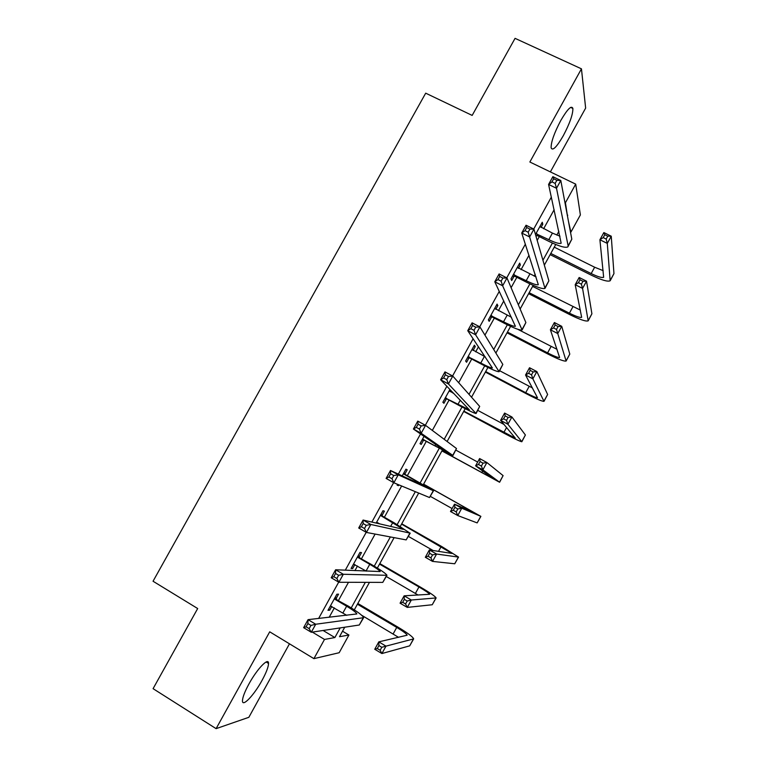 <?xml version="1.0" encoding="UTF-8"?>
<svg xmlns="http://www.w3.org/2000/svg" width="767" height="767" viewBox="0 0 767 767"><rect width="100%" height="100%" fill="white"/><g stroke="black" fill="none" stroke-linecap="round" stroke-linejoin="round"><path stroke-width="1.15" d="M262.007 680.454C266.264 672.63 268.44 666.954 268.536 663.445C268.766 656.859 257.223 668.738 249.007 683.838C244.75 691.671 242.573 697.337 242.468 700.817C242.286 707.586 254.05 695.142 262.007 680.454M563.266 135.759C569.785 123.41 572.987 114.302 572.882 108.444C571.492 105.05 567.455 109.077 560.773 120.515C554.225 132.979 551.013 142.068 551.128 147.81C552.585 151.214 556.621 147.206 563.266 135.759M342.533 631.203L348.918 635.018L339.167 652.727L313.904 658.642L324.499 639.429L334.882 637.55L340.203 627.895M550.37 171.904L585.643 108.099L581.453 68.838L515.06 38.35L472.165 115.414L425.695 93.171L153.045 581.242L197.685 608.538L153.084 688.67L216.102 728.65L248.844 717.308L289.475 643.81M564.934 202.507L565.432 202.747L575.701 184.128L580.379 214.933L570.907 232.133L568.462 221.366M551.358 197.09L533.717 229.036M525.366 244.155L506.757 277.836M499.288 291.374L479.711 326.809M473.124 338.736L452.578 375.945M446.873 386.261L425.34 425.244M420.537 433.949L398.361 474.102M393.634 482.654L371.861 522.068M366.204 532.317L345.284 570.197M338.688 582.143L318.621 618.48M329.168 617.301L334.374 607.876M338.535 600.34L348.486 582.297M354.929 570.619L357.48 566.008M361.497 558.731L375.111 534.072M384.392 517.246L401.64 486M407.229 475.876L426.356 441.226M432.32 430.421L449.069 400.077M458.666 382.695L471.724 359.033M475.693 351.842L478.493 346.78M484.926 335.112L494.312 318.113M498.406 310.693L503.785 300.952M511.11 287.692L516.843 277.299M521.052 269.668L529 255.267M537.197 240.426L539.306 236.6M543.64 228.748L554.138 209.727M541.013 227.454L542.787 224.242L542.269 222.248L535.491 234.52M536.047 236.447L536.497 235.632M518.434 268.345L520.352 264.883L519.7 263.11L511.004 278.862L511.704 280.54L514.043 276.302M495.798 309.35L497.85 305.64L497.074 304.096L488.358 319.887L489.173 321.344L491.522 317.097M473.095 350.471L475.281 346.511L474.38 345.188L465.636 361.027L466.585 362.254L468.944 357.997M449.941 389.454L442.856 402.282L443.93 403.289L446.298 399.013M450.325 391.707L450.977 390.528M429.942 428.638L428.782 427.775M424.036 436.365L420.019 443.652L421.217 444.429L423.585 440.143M404.832 474.102L407.21 469.807L405.925 469.174L402.224 475.876M397.565 484.313L397.105 485.147L398.437 485.693L398.898 484.859M382.014 515.453L384.392 511.138L382.973 510.736L376.166 523.065M377.623 523.401L377.958 522.787M359.119 556.909L361.506 552.585L359.963 552.422L351.094 568.481L352.686 568.558L354.92 564.512M336.167 598.49L338.554 594.157L336.886 594.214L327.988 610.321L329.714 610.177L331.814 606.361M313.904 658.642L269.716 631.816L216.102 728.65M312.342 632.113L324.499 639.429M581.453 68.838L529.863 162.01L575.701 184.128M344.738 627.214L339.493 636.715L348.918 635.018M555.73 244.481L544.34 265.133M533.19 285.362L520.141 309.024M510.592 326.349L495.875 353.05M487.927 367.46L471.532 397.21M465.205 408.686L447.113 441.495M442.415 450.028L423.231 484.83M418.696 493.056L400.316 526.383M394.113 537.638L377.345 568.059M369.464 582.354L354.306 609.851M567.427 215.824L565.432 202.747M351.238 607.895L365.322 582.345M374.248 566.161L390.365 536.938M397.191 524.551L415.33 491.666M420.076 483.057L439.242 448.302M444.198 439.309L462.002 407.018M468.992 394.343L484.706 365.849M493.718 349.512L507.332 324.805M518.358 304.815L529.911 283.867M534.177 276.13L535.213 274.25M542.931 260.253L552.413 243.053M556.813 235.076L558.894 231.308M567.273 215L567.753 215.23M323.099 630.484L334.882 637.55M541.512 223.609L542.787 224.242M519.077 264.241L520.352 264.883M496.585 304.988L497.85 305.64M474.025 345.85L475.281 346.511M397.191 484.993L398.437 485.693M351.449 567.839L352.686 568.558M328.477 609.439L329.714 610.177M535.941 233.695L548.817 239.659C555.413 242.832 559.536 244.011 561.166 243.206L548.578 184.435L552.873 176.669L560.802 180.494L571.808 239.189L568.155 246.341M539.92 226.495L552.432 233.101L559.968 236.198M556.861 180.293L553.678 178.759L551.952 181.875L555.135 183.418L556.861 180.293L560.802 180.494L556.506 188.279L568.136 245.852L567.848 246.897C565.384 248.105 559.201 246.332 549.297 241.567L537.504 235.709L535.797 235.574M555.135 183.418L556.506 188.279L548.578 184.435L551.952 181.875M536.958 233.782L537.504 235.709M553.678 178.759L552.873 176.669M550.792 253.436L591.175 273.57C597.876 276.801 602.037 278.038 603.648 277.27L599.909 239.764L603.859 232.574L611.251 236.198L607.291 243.398L610.158 280.78C607.723 281.94 601.481 280.08 591.415 275.219L550.131 254.634M554.253 247.156L594.655 267.232L603.178 270.665M607.752 236.169L604.789 234.712L603.198 237.597L606.17 239.055L607.752 236.169L611.251 236.198L613.955 273.608L610.417 280.319M606.17 239.055L607.291 243.398L599.909 239.764L603.198 237.597M604.789 234.712L603.859 232.574M513.363 274.596L526.2 280.674C532.768 283.915 536.804 285.247 538.309 284.682L521.723 233.024L526.037 225.23L533.937 229.141L548.875 280.818L545.251 287.922M517.351 267.367L536.085 276.897M529.901 229.093L526.737 227.521L525.002 230.646L528.175 232.219L529.901 229.093L533.937 229.141L529.623 236.955L545.001 288.382C542.729 289.226 536.67 287.222 526.804 282.352L515.05 276.388L512.49 276.168M528.175 232.219L529.623 236.955L521.723 233.024L525.002 230.646M514.379 274.682L515.05 276.388M526.737 227.521L526.037 225.23M490.717 315.611L503.516 321.795C510.055 325.112 514.015 326.608 515.386 326.272L494.782 281.777L499.106 273.953L506.977 277.951L525.884 322.562L522.289 329.628M494.715 308.363L511.455 317.289M502.855 278.047L499.701 276.446L497.965 279.581L501.119 281.192L502.855 278.047L506.977 277.951L502.653 285.784L522.087 329.983C520.016 330.472 514.072 328.228 504.245 323.243L492.529 317.183L489.979 316.953M501.119 281.192L502.653 285.784L494.782 281.777L497.965 279.581M491.724 315.707L492.529 317.183M499.701 276.446L499.106 273.953M529.144 292.697L569.411 313.176C576.094 316.483 580.178 317.864 581.654 317.327L575.192 284.701L579.162 277.491L586.534 281.182L582.565 288.402L588.174 320.855C585.921 321.661 579.794 319.58 569.766 314.614L528.607 293.675M532.614 286.398L580.398 310.117M582.958 281.278L580.005 279.802L578.414 282.697L581.367 284.173L582.958 281.278L586.534 281.182L591.903 313.789L588.375 320.481M581.367 284.173L582.565 288.402L575.192 284.701L578.414 282.697M580.005 279.802L579.162 277.491M507.438 332.063L547.59 352.878C554.244 356.262 558.251 357.796 559.603 357.489L550.409 329.781L554.388 322.543L561.732 326.311L557.753 333.549L566.123 361.036C564.061 361.497 558.04 359.196 548.06 354.114L507.025 332.83M517.725 329.264L557.043 349.349M558.088 326.531L555.135 325.026L553.544 327.931L556.487 329.436L558.088 326.531L561.732 326.311L569.795 354.076L566.276 360.749M556.487 329.436L557.753 333.549L550.409 329.781L553.544 327.931M555.135 325.026L554.388 322.543M468.004 356.741L480.765 363.04C487.275 366.425 491.158 368.074 492.395 367.987L467.745 330.692L472.088 322.84L479.931 326.924L502.826 364.43L499.25 371.439M472.021 349.474L485.204 356.828M475.722 327.173L472.568 325.534L470.833 328.688L473.977 330.328L475.722 327.173L479.931 326.924L475.588 334.786L499.106 371.698C497.227 371.832 491.407 369.349 481.628 364.258L469.941 358.093L467.4 357.844M473.977 330.328L475.588 334.786L467.745 330.692L470.833 328.688M469.02 356.837L469.941 358.093M472.568 325.534L472.088 322.84M445.234 397.987L469.346 409.818L440.622 379.77L444.975 371.899L452.789 376.06L479.691 406.414L476.154 413.384M449.261 390.7L454.006 393.682M448.484 376.463L445.349 374.785L443.604 377.949L446.739 379.627L448.484 376.463L452.789 376.06L448.436 383.951L476.067 413.538C474.38 413.298 468.675 410.585 458.944 405.388L447.295 399.118L444.755 398.85M449.318 390.576L450.181 391.63M446.739 379.627L448.436 383.951L440.622 379.77L443.604 377.949M446.241 398.092L447.295 399.118M445.349 374.785L444.975 371.899M422.396 439.347L446.231 451.763L413.413 429.021L417.775 421.112L425.56 425.359L456.499 448.522L452.981 455.445M421.169 425.915L418.044 424.209L416.289 427.382L419.415 429.089L421.169 425.915L425.56 425.359L421.188 433.278L452.952 455.493L424.582 440.258L422.051 439.97M419.415 429.089L421.188 433.278L413.413 429.021L416.289 427.382M423.403 439.462L424.582 440.258M418.044 424.209L417.775 421.112M485.684 371.544L525.702 392.704C532.336 396.155 536.258 397.843 537.494 397.766L525.548 374.996L529.537 367.738L536.862 371.573L532.864 378.84L544.004 401.333C542.144 401.448 536.238 398.907 526.296 393.72L485.377 372.081M499.643 370.729L532.451 387.968M533.132 371.928L530.198 370.384L528.597 373.299L531.531 374.842L533.132 371.928L536.862 371.573L547.628 394.478L544.119 401.131M531.531 374.842L532.864 378.84L525.548 374.996L528.597 373.299M530.198 370.384L529.537 367.738M463.862 411.122L515.319 438.158L500.611 420.354L504.609 413.077L511.905 416.98L507.898 424.266L521.838 441.744C520.16 441.495 514.379 438.734 504.475 433.441L463.68 411.448M477.803 410.383L504.063 424.487M508.109 417.459L505.175 415.896L503.574 418.82L506.498 420.383L508.109 417.459L511.905 416.98L525.395 434.994L521.905 441.619M506.498 420.383L507.898 424.266L500.611 420.354L503.574 418.82M505.175 415.896L504.609 413.077M441.984 450.814L493.085 478.656L475.598 465.847L479.605 458.551L486.882 462.52L482.865 469.835L499.605 482.261L441.926 450.919M455.905 450.143L477.678 462.07M482.999 463.143L480.084 461.542L478.474 464.476L481.388 466.068L482.999 463.143L486.882 462.52L503.104 475.617L499.624 482.222M481.388 466.068L482.865 469.835L475.598 465.847L478.474 464.476M480.084 461.542L479.605 458.551M404.171 474.284L426.577 487.035L390.489 470.497L398.236 474.831L433.499 490.813L403.538 473.498M403.873 472.894L405.465 474.898M393.749 475.54L398.236 474.831L393.855 482.779L386.108 478.426L390.489 470.497L390.643 473.795L388.879 476.978L391.995 478.723L393.749 475.54L390.643 473.795M391.995 478.723L393.855 482.779L429.501 497.534L433.48 490.851M386.108 478.426L388.879 476.978M457.813 508.962L454.908 507.332L453.297 510.276L456.202 511.905L457.813 508.962L461.772 508.214L457.746 515.549L450.497 511.493L454.524 504.168L461.772 508.214L480.89 516.373L423.605 484.14M423.566 484.226L474.361 512.759L454.524 504.168L454.908 507.332M430.412 496.412L452.108 508.559M456.202 511.905L457.746 515.549L477.16 522.902L480.871 516.402M450.497 511.493L453.297 510.276M376.52 522.423L379.972 523.947M381.209 515.875L403.269 529.326L363.098 520.045L370.825 524.465L409.914 533.103L394.18 522.816L380.585 515.069M377.872 522.749L376.444 522.567M381.046 514.226L382.637 516.249M366.243 525.328L370.825 524.465L366.425 532.442L358.707 528.003L363.098 520.045L363.146 523.554L361.382 526.747L364.478 528.53L366.243 525.328L363.146 523.554M364.478 528.53L366.425 532.442L406.165 539.901L410.192 533.132M358.707 528.003L361.382 526.747M432.55 554.924L429.654 553.266L428.034 556.219L430.929 557.877L432.55 554.924L436.586 554.042L432.54 561.406L425.33 557.273L429.367 549.92L436.586 554.042L458.541 557.101L442.185 546.804L401.745 523.803M401.572 524.11L452.012 553.458L429.367 549.92L429.654 553.266M408.389 536.411L433.125 550.524M430.929 557.877L432.54 561.406L454.735 563.774L458.474 557.216M425.33 557.273L428.034 556.219M353.491 564.128L366.271 571.127M358.189 557.571L369.752 564.291C376.127 568.04 379.617 570.456 380.211 571.54L335.62 569.766L343.319 574.272L386.971 575.298C386.05 573.649 380.815 570.015 371.247 564.397L357.566 556.765M358.16 555.672L359.742 557.714M338.64 575.288L343.319 574.272L338.899 582.268L331.21 577.752L335.62 569.766L335.562 573.476L333.789 576.688L336.876 578.5L338.64 575.288L335.562 573.476M336.876 578.5L338.899 582.268L382.762 582.393L386.827 575.538M331.21 577.752L333.789 576.688M407.21 601.031L404.324 599.343L402.694 602.306L405.58 603.993L407.21 601.031L411.323 600.015L407.267 607.397L400.077 603.198L404.132 595.825L411.323 600.015L436.126 597.934C435.196 596.314 429.865 592.651 420.134 586.937L379.818 563.582M379.521 564.109L418.964 586.956C425.445 590.772 428.993 593.207 429.606 594.281L404.132 595.825L404.324 599.343M386.29 576.516L418.13 595.058M405.58 603.993L407.267 607.397L432.243 604.751L436.02 598.145M400.077 603.198L402.694 602.306M330.395 605.968L346.761 615.345M335.102 599.391L346.626 606.218C352.973 610.043 356.377 612.622 356.837 613.955L308.056 619.65L315.716 624.242L363.596 617.713C362.887 615.7 357.767 611.826 348.247 606.083L334.479 598.576M335.217 597.234L336.78 599.305M310.951 625.421L315.716 624.242L311.287 632.267L303.627 627.665L308.056 619.65L307.874 623.571L306.1 626.792L309.168 628.643L310.951 625.421L307.874 623.571M309.168 628.643L311.287 632.267L359.292 625.009L363.405 618.068M303.627 627.665L306.1 626.792M381.784 647.281L378.908 645.565L377.278 648.537L380.154 650.253L381.784 647.281L385.983 646.14L381.908 653.542L374.747 649.266L378.812 641.864L385.983 646.14L413.662 638.892C412.924 636.907 407.718 633.005 398.025 627.176L357.834 603.456M357.422 604.214L396.731 627.416C403.183 631.299 406.654 633.897 407.133 635.21L378.812 641.864L378.908 645.565M361.66 615.259L398.591 637.358M380.154 650.253L381.908 653.542L409.693 645.852L413.499 639.179M374.747 649.266L377.278 648.537M552.432 233.101L548.817 239.659M571.808 239.189L568.136 245.852M594.655 267.232L591.175 273.57M613.955 273.608L610.427 280.032M529.824 274.087L526.2 280.674M548.875 280.818L545.193 287.5M507.15 315.199L503.516 321.795M525.884 322.562L522.193 329.264M572.901 306.819L569.411 313.176M591.903 313.789L588.366 320.232M551.089 346.511L547.59 352.878M569.795 354.076L566.247 360.548M484.408 356.415L480.765 363.04M502.826 364.43L499.116 371.151M460.267 400.192L457.947 404.391M479.691 406.414L475.981 413.154M435.819 444.515L435.071 445.867M456.499 448.522L452.779 455.282M529.22 386.309L525.702 392.704M547.628 394.478L544.071 400.959M506.575 427.507L503.766 432.626M525.395 434.994L521.828 441.495M482.673 471.015L481.762 472.664M503.104 475.617L499.528 482.136M415.81 480.784L415.235 481.839M433.24 490.755L429.501 497.534M463.239 506.373L462.539 507.649M480.746 516.364L477.16 522.902M392.819 522.48L390.643 526.411M409.914 533.103L406.165 539.901M441.13 546.612L438.503 551.387M458.33 557.216L454.735 563.774M369.752 564.291L366.051 571.003M386.52 575.576L382.762 582.393M418.964 586.956L415.398 593.437M435.848 598.174L432.243 604.751M346.626 606.218L342.916 612.948M363.05 618.173L359.292 625.009M396.731 627.416L393.155 633.916M413.308 639.256L409.693 645.852M268.536 663.445L266.149 661.979M572.882 108.444L570.648 107.399"/></g></svg>
